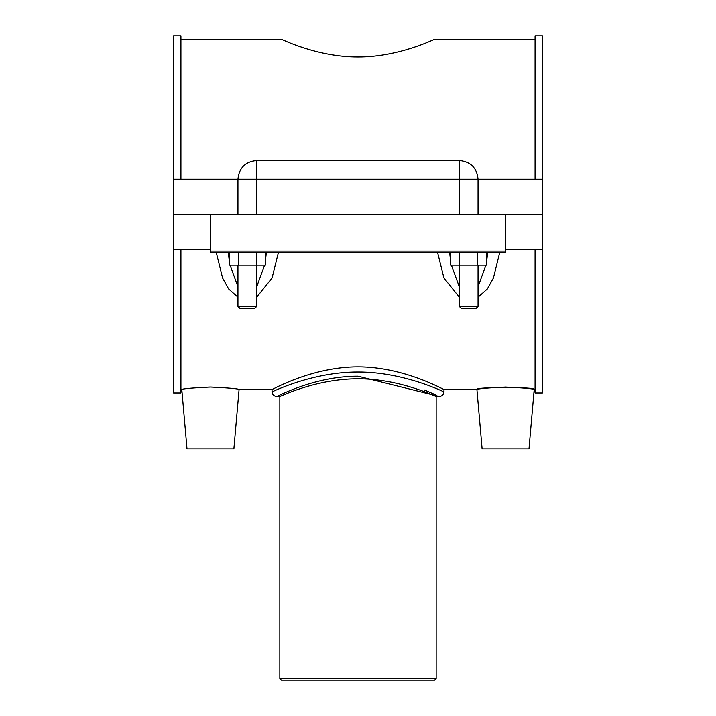 <?xml version="1.0" encoding="UTF-8"?>
<svg xmlns="http://www.w3.org/2000/svg" width="716" height="716" viewBox="0 0 716 716"><rect width="100%" height="100%" fill="white"/><g stroke="black" fill="none" stroke-linecap="round" stroke-linejoin="round"><path stroke-width="1.07" d="M358 56.949C316.669 57.11 280.726 38.646 281.406 39.299C280.726 38.646 316.66 57.11 357.991 56.949C399.331 57.11 435.274 38.646 434.594 39.299C435.274 38.646 399.331 57.11 358 56.949M180.924 179.206L180.924 35.8L173.549 35.8L173.549 179.206L237.945 179.206L237.945 214.531M535.076 179.206L535.076 35.8L542.451 35.8L542.451 214.218L478.055 214.218L478.055 179.206L542.451 179.206M450.624 260.517L449.594 252.676L437.646 252.676L443.929 277.996L459.296 297.14M478.055 297.158L487.319 288.995L493.422 278.005L499.696 252.676M229.281 260.517L228.252 252.676L216.304 252.676L222.587 278.005L228.673 288.987L237.945 297.158M256.704 297.14L272.071 277.996L278.354 252.676M505.559 387.061C522.993 387.866 532.543 388.663 534.208 389.45C536.06 386.855 475.066 386.855 476.919 389.45C478.583 388.663 488.133 387.866 505.559 387.061M209.904 387.061C192.738 387.893 183.368 388.69 181.792 389.45C183.457 388.663 193.007 387.866 210.441 387.061C227.867 387.866 237.417 388.663 239.081 389.45C237.506 388.69 228.136 387.893 210.969 387.061M180.924 389.45L181.792 389.45L186.992 448.851L233.881 448.851L239.081 389.45L272.026 389.45C271.4 390.327 311.487 366.816 358 366.887C404.513 366.816 444.6 390.327 443.974 389.45L476.919 389.45L482.119 448.851L529.008 448.851L534.208 389.45L535.076 389.45M443.974 389.45L443.974 391.768C444.555 392.502 404.638 371.917 358 372.043C311.362 371.917 271.445 392.511 272.026 391.759L272.026 389.45M358 376.213L439.284 396.458L436.16 396.458C436.867 397.103 400.163 378.648 358 378.827C315.837 378.648 279.133 397.103 279.84 396.458L276.716 396.458C276.17 397.219 313.903 376.079 358 376.213M435.946 394.91L424.346 389.96M279.84 678.634L281.406 680.2L434.594 680.2L436.16 678.634L279.84 678.634L279.84 396.458M210.441 249.544L173.549 249.544L173.549 392.95L180.924 392.95L180.924 249.544M505.559 249.544L542.451 249.544L542.451 392.95L535.076 392.95L535.076 249.544M210.441 252.676L505.559 252.676L505.559 251.11L210.441 251.11L210.441 252.676M210.441 251.11L210.441 214.531L505.559 214.531L505.559 251.11M505.559 214.531L542.451 214.531L542.451 249.544M487.748 252.676L486.719 260.508M485.913 265.18L478.055 286.758M459.296 286.758L451.429 265.18M486.719 252.676L486.719 265.18L450.624 265.18L450.624 252.676M477.697 252.676L477.697 265.18M459.645 252.676L459.645 265.18M265.376 252.676L265.376 265.18L229.281 265.18L229.281 252.676M256.355 252.676L256.355 265.18M238.303 252.676L238.303 265.18M266.406 252.676L265.376 260.517M264.571 265.18L256.704 286.758M237.945 286.767L230.087 265.18M237.945 265.18L237.945 306.448L256.704 306.448L256.704 265.18M237.945 306.448L239.824 308.319L254.833 308.319L256.704 306.448M459.296 306.448L461.167 308.319L476.176 308.319L478.055 306.448L459.296 306.448L459.296 265.18M459.296 214.531L459.296 160.447L256.704 160.447C245.32 161.556 239.063 167.812 237.945 179.206L256.704 179.206L256.704 214.218L459.296 214.218M210.441 214.531L173.549 214.531L173.549 249.544M237.945 214.218L173.549 214.218L173.549 179.206M256.704 160.447L256.704 179.206L478.055 179.206C476.937 167.812 470.68 161.565 459.296 160.447M180.924 39.299L281.406 39.299M434.594 39.299L535.076 39.299M272.026 391.759C272.304 394.606 273.87 396.172 276.716 396.449M443.974 391.768C443.696 394.606 442.13 396.172 439.284 396.458M436.16 678.634L436.16 396.458M478.055 306.448L478.055 265.18"/></g></svg>
